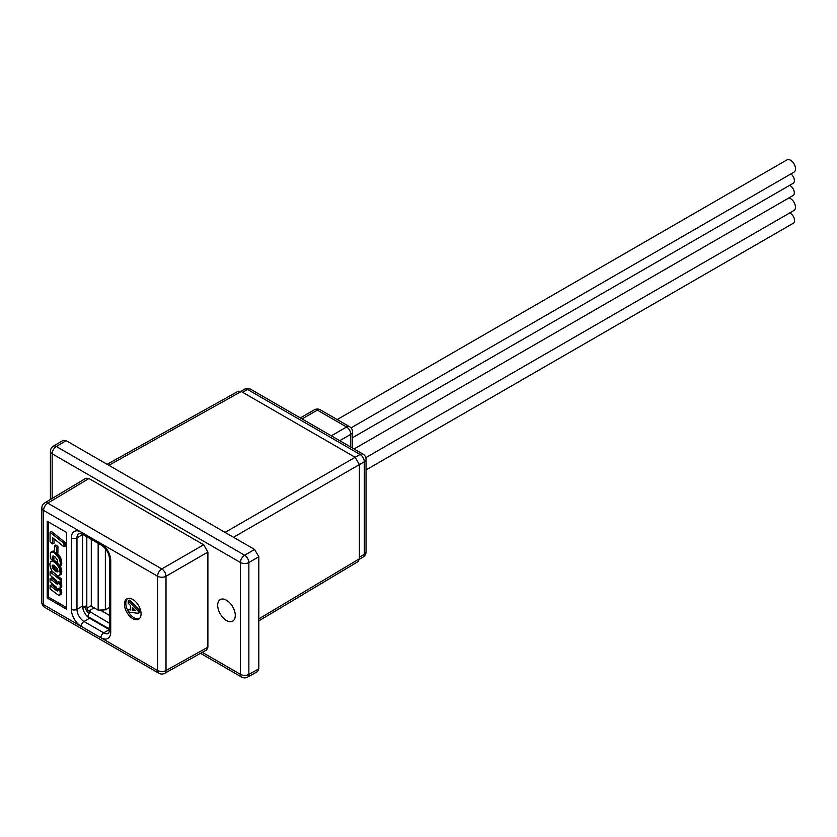 <?xml version="1.0" encoding="UTF-8"?>
<svg xmlns="http://www.w3.org/2000/svg" width="837" height="837" viewBox="0 0 837 837"><rect width="100%" height="100%" fill="white"/><g stroke="black" fill="none" stroke-linecap="round" stroke-linejoin="round"><path stroke-width="1.26" d="M132.748 599.438A11.749 6.78 -120 0 0 126.879 598.853A11.749 6.78 -120 0 0 125.079 608.269A11.749 6.78 -120 0 0 132.748 618.616A11.749 6.78 -120 0 0 138.628 619.202A11.749 6.78 -120 0 0 140.428 609.786A11.749 6.78 -120 0 0 132.748 599.438M127.611 598.528A11.749 6.78 -120 0 0 128.249 611.596M128.49 612.004A11.749 6.78 -120 0 0 134.14 617.821A11.749 6.78 -120 0 0 139.277 618.731M226.471 620.51A12.429 7.177 60 0 1 218.352 609.556A12.429 7.177 60 0 1 220.257 599.595A12.429 7.177 60 0 1 226.471 600.202A12.429 7.177 60 0 1 234.601 611.167A12.429 7.177 60 0 1 232.696 621.127A12.429 7.177 60 0 1 226.471 620.51M128.249 609.629L130.551 609.985L130.551 605.569L128.249 603.268L128.249 600.903L138.22 611.01L138.22 613.354L128.249 611.973L128.249 609.629L130.551 608.97M128.249 600.903L129.641 600.108L139.601 610.215L139.601 612.558L138.22 613.354M52.668 543.956L52.668 537.793L63.989 546.812L65.37 546.017L65.37 542.575L51.465 531.505L50.084 532.301L50.084 541.905L52.668 543.956L54.049 543.15L54.049 538.902M57.952 563.123L55.169 560.978L52.993 560.487L50.712 561.7L49.854 563.918L50.314 567.528L52.093 571.2L57.282 575.584L59.312 575.438L60.201 574.067L59.521 568.396L56.1 563.447L53.558 561.679L51.287 561.365M59.312 575.438L61.07 574.287L61.729 572.32L60.086 565.958M52.668 559.943L52.522 556.281L54.782 556.595L57.596 560.277L57.743 563.835L60.149 565.624L60.233 562.129L59.061 558.3L54.447 552.797L51.894 551.886L50.283 552.88L50.398 558.666L52.668 559.943L54.049 559.147L53.683 556.04M52.469 551.28L50.942 552.127M54.447 551.29L51.235 552.001M60.034 565.979L61.593 564.588L61.415 560.215L59.469 555.747L57.293 553.173M48.619 522.089L48.619 597.22L66.615 607.61M60.18 582.719L60.18 579.769L50.084 571.891L50.084 575.207L56.278 580.334L57.994 583.546L57.648 584.205L56.508 583.776L50.084 578.712L50.084 582.018L56.016 586.873L57.994 590.305L57.565 591.016L56.508 590.598L50.084 585.565L50.084 588.871L57.994 594.898L59.291 595.253L60.201 594.552L60.034 591.309L58.485 588.327L60.034 588.129L60.295 585.502L58.517 581.589L60.18 582.719L61.561 581.924L61.561 578.974L56.989 575.469M52.898 572.226L51.465 571.096L50.084 571.891M59.772 588.348L61.729 586.486L60.839 582.343M61.049 594.333L61.729 592.052L60.243 588.076M56.508 590.598L57.889 589.803L51.465 584.77L50.084 585.565M56.508 583.776L57.889 582.981L51.465 577.917L50.084 578.712M56.539 553.602L57.92 552.807L57.92 546.613L55.828 544.971L54.447 545.776L54.447 551.928L56.539 553.602L56.539 547.408L57.92 546.613M109.553 629.738A9.95 5.744 60 0 1 109.312 629.602L89.622 618.24A9.95 5.744 60 0 1 82.591 606.051L82.591 534.592A9.95 5.744 60 0 1 82.601 534.32M107.126 464.315L238.283 391.203L241.244 391.517L108.852 465.309M225.069 532.405L355.17 457.295L241.244 391.517M359.387 557.17L364.315 554.324A5.964 3.442 0 0 0 366.062 551.897L366.062 459.325A5.964 5.964 0 0 0 363.07 454.156A5.964 3.442 120 0 0 360.088 454.449L355.17 457.295L359.387 464.598L233.513 537.27M258.821 618.899L359.387 558.792L359.387 464.598L364.315 461.762L364.315 554.324A5.964 3.442 60 0 1 363.07 557.065A5.964 5.964 0 0 0 366.062 551.897M359.387 558.792L358.173 561.512L258.821 620.897M203.663 544.761L88.942 478.523L47.782 503.131L161.782 568.94A5.964 3.39 60 0 1 165.998 576.254L165.998 670.531A5.964 3.442 60.9 0 1 164.722 673.283L206.624 649.93L207.89 647.189L207.89 552.064L165.998 576.254A5.964 3.442 0 0 1 157.597 576.233L43.597 510.413L43.597 604.691L157.597 670.51L157.597 576.233A5.964 3.442 -60 0 1 161.782 568.94L203.663 544.761L207.89 552.064M44.759 502.859A5.964 5.964 0 0 0 41.85 507.975A5.964 3.442 0 0 0 43.597 510.413A5.964 3.442 -60 0 1 47.782 503.131A5.964 3.442 59.1 0 0 44.759 502.859L85.939 478.241L88.942 478.523M66.133 440.649L56.341 446.498A5.964 3.442 -120.9 0 0 53.317 446.226L63.131 440.367L66.133 440.649L254.605 549.459L258.821 556.762L258.821 668.826L257.566 671.567L247.574 677.133A5.964 3.442 -119.1 0 0 248.861 674.381L258.821 668.826M66.615 532.478L47.228 521.294L47.228 598.016L66.615 609.21L66.615 532.478M82.832 608.3L85.416 606.815M258.821 556.762L248.861 562.516A5.964 3.39 -120 0 0 244.634 555.213L254.605 549.459M48.619 597.22L47.228 598.016M52.438 556.438L53.254 555.956M52.26 556.929L53.652 556.134M52.522 556.281L53.097 555.956M60.086 565.822L61.478 565.017M60.149 565.624L61.53 564.818M60.201 565.393L61.593 564.588M60.264 565.121L61.645 564.326M60.316 564.829L61.708 564.023M60.348 564.515L61.729 563.709M60.348 564.18L61.729 563.385M60.379 563.835L61.76 563.029M60.316 562.705L61.708 561.909M60.233 562.129L61.614 561.324M60.149 561.585L61.53 560.78M60.034 561.02L61.415 560.215M59.887 560.476L61.268 559.671M59.804 560.194L61.185 559.388M59.72 559.943L61.101 559.147M59.521 559.398L60.902 558.593M59.291 558.834L60.672 558.038M59.061 558.3L60.442 557.505M58.799 557.787L60.18 556.992M58.088 556.553L59.469 555.747M57.91 556.323L59.291 555.517M57.743 556.05L59.124 555.255M57.596 555.841L58.977 555.036M57.219 555.391L58.611 554.596M56.874 554.962L58.266 554.157M56.477 554.533L57.858 553.728M56.1 554.146L57.491 553.351M55.305 553.424L55.88 553.09M54.447 552.797L55.064 552.43M53.756 552.399L54.489 551.97M53.066 552.096L54.447 551.301M52.637 551.949L54.018 551.154M52.438 551.897L53.819 551.102M52.239 551.886L53.62 551.081M51.894 551.886L53.275 551.081M51.549 551.918L52.93 551.112M51.371 551.949L52.762 551.154M52.49 559.378L53.882 558.582M52.375 558.781L53.767 557.986M52.26 558.122L53.652 557.327M52.239 557.745L53.62 556.94M52.239 557.149L53.62 556.343M52.176 566.712L54.844 570.541L57.648 571.828L57.711 569.244L54.499 565.739L52.522 565.195L52.176 566.712L53.558 565.917L55.315 568.878L58.109 570.96M59.458 575.322L60.839 574.517M59.573 575.218L60.955 574.423M59.689 575.092L61.07 574.287M59.887 574.81L61.268 574.004M59.971 574.621L61.363 573.826M60.065 574.475L61.446 573.68M60.201 574.067L61.593 573.261M60.295 573.617L61.676 572.811M60.348 573.115L61.729 572.32M60.379 572.539L61.76 571.744M60.379 572.048L61.76 571.242M60.264 570.98L61.645 570.185M60.149 570.457L61.53 569.652M60.034 569.955L61.415 569.16M59.971 569.694L61.363 568.888M59.887 569.442L61.268 568.647M59.72 568.909L61.101 568.114M59.521 568.396L60.902 567.601M59.061 567.413L60.442 566.607M58.799 566.931L60.18 566.126M58.517 566.429L59.751 565.718M58.224 565.969L59.333 565.331M57.91 565.519L58.914 564.944M57.565 565.059L58.485 564.525M57.219 564.63L58.067 564.138M56.853 564.211L57.816 563.657M56.1 563.447L57.491 562.652M55.305 562.788L56.686 561.993M54.447 562.161L55.828 561.365M53.777 561.784L55.169 560.978M53.118 561.501L54.51 560.696M52.689 561.355L54.081 560.549M52.49 561.303L53.882 560.497M52.292 561.282L53.673 560.487M51.946 561.25L53.327 560.455M51.779 561.282L53.16 560.487M51.601 561.282L52.993 560.487M51.434 561.313L52.815 560.518M52.124 566.45L53.558 565.917M52.208 566.931L53.589 566.126M52.375 567.423L53.767 566.628M52.49 567.685L53.882 566.89M52.783 568.187L54.164 567.392M52.951 568.449L54.332 567.653M53.118 568.679L54.51 567.884M53.327 568.961L54.708 568.166M53.526 569.212L54.907 568.417M53.725 569.432L55.106 568.626M53.924 569.673L55.315 568.878M54.844 570.541L56.225 569.735M55.075 570.74L56.456 569.934M55.765 571.232L57.146 570.436M56.194 571.514L57.575 570.708M56.393 571.629L57.774 570.834M56.906 571.828L58.098 571.137M57.219 571.88L58.025 571.409M52.208 565.634L53.139 565.101M52.145 565.802L53.306 565.132M52.124 565.979L53.505 565.645M57.366 584.205L57.952 583.87M57.251 584.174L57.973 583.755M57.021 584.08L57.994 583.515M56.215 583.577L57.607 582.782M55.901 583.326L57.293 582.531M55.619 583.096L57 582.301M57.397 591.016L57.931 590.702M57.052 590.912L57.994 590.367M56.194 590.378L57.575 589.583M59.835 595.034L61.216 594.239M59.971 594.887L61.363 594.082M60.201 594.552L61.593 593.757M60.295 594.343L61.676 593.538M60.348 594.071L61.729 593.276M60.379 593.757L61.76 592.962M60.379 593.161L61.76 592.366M60.348 592.847L61.729 592.052M60.264 592.272L61.645 591.466M60.201 591.937L61.593 591.142M60.034 591.309L61.415 590.514M59.919 590.974L61.3 590.179M59.804 590.681L61.185 589.886M59.657 590.336L61.049 589.53M59.145 589.342L60.526 588.537M58.946 588.997L60.327 588.191M59.887 588.244L61.268 587.448M60.034 588.129L61.415 587.333M60.201 587.762L61.593 586.967M60.295 587.553L61.676 586.747M60.348 587.292L61.729 586.486M60.379 587.009L61.76 586.203M60.379 586.381L61.76 585.576M60.348 586.099L61.729 585.293M60.316 585.785L61.708 584.979M60.295 585.502L61.676 584.697M60.201 585.189L61.593 584.383M60.149 584.885L61.53 584.09M60.034 584.561L61.415 583.755M59.95 584.278L61.331 583.473M59.835 583.944L61.216 583.148M59.689 583.598L61.07 582.793M59.343 582.929L59.971 582.573M60.18 579.769L61.561 578.974M58.653 578.66L60.044 577.865M57.795 578.001L59.176 577.206M63.989 546.812L63.989 543.37L50.084 532.301M63.989 543.37L65.37 542.575M56.539 547.408L54.447 545.776M132.215 607.223L132.215 610.236L135.793 610.79L132.215 607.223M138.22 611.01L139.601 610.215M133.596 608.604L133.596 609.441L134.59 609.598M132.215 610.236L133.596 609.441M789.626 185.354A5.869 3.39 60 0 1 790.159 185.626A5.869 3.39 60 0 1 793.999 190.805A5.869 3.39 60 0 1 793.099 195.502L354.082 448.967M85.416 606.176L85.416 607.128A4.698 2.71 -120 0 0 88.743 612.883L89.287 613.186M105.357 548.57L105.357 609.838L109.553 607.411M82.591 534.592L76.973 537.846L76.973 609.305L82.591 606.051A3.526 2.03 -0 0 0 86.807 605.685L87.079 608.081A2.354 1.36 -120 0 0 88.743 610.958L109.553 623.293M102.302 610.476A1.569 0.9 180 0 1 100.796 610.246L100.471 610.058M109.553 615.425L101.654 610.864L103.286 609.932M108.956 629.393L108.956 628.702A3.526 2.03 -60 0 1 109.553 626.474M87.916 617.005L87.916 616.555A3.526 2.03 -60 0 1 90.406 612.234M91.285 539.342L91.285 606.197L98.159 610.163L98.159 543.297M105.357 609.838L98.159 610.163M789.626 212.996A5.869 3.39 60 0 1 790.41 213.362A5.869 3.39 60 0 1 794.24 218.53A5.869 3.39 60 0 1 793.34 223.228L366.062 469.923M790.934 173.908A5.869 3.39 60 0 1 794.198 179.055A5.869 3.39 60 0 1 793.173 183.303L352.555 437.699M788.841 197.961A7.062 4.08 60 0 1 790.473 198.589A7.062 4.08 60 0 1 795.087 204.803A7.062 4.08 60 0 1 793.999 210.464L365.821 457.672M337.196 419.557L787.01 159.867A7.062 4.08 60 0 1 790.536 160.212A7.062 4.08 60 0 1 795.15 166.437A7.062 4.08 60 0 1 794.072 172.098L351.027 427.885M202.313 652.337L240.46 674.36L240.46 562.495L52.156 453.79L52.156 498.433M53.317 446.226A5.964 5.964 0 0 0 50.408 451.352A5.964 3.442 180 0 0 52.156 453.79A5.964 3.442 -60 0 1 56.341 446.498L244.634 555.213A5.964 3.442 120 0 0 240.46 562.495A5.964 3.442 180 0 0 248.861 562.516L248.861 674.381A5.964 3.442 180 0 1 240.46 674.36A5.964 3.442 -60 0 0 241.694 677.091A5.964 5.964 0 0 0 247.574 677.133M41.85 507.975L41.85 602.263A5.964 5.964 0 0 0 44.832 607.432L158.831 673.241A5.964 3.442 -60 0 1 157.597 670.51A5.964 3.442 -0 0 0 165.998 670.531L207.89 647.189M71.344 609.305L71.344 537.846A13.926 8.035 60 0 1 81.189 532.165L100.879 543.527A13.926 8.035 60 0 1 110.725 560.581L110.725 632.04A13.926 8.035 60 0 1 100.879 637.721L81.189 626.358A13.926 8.035 60 0 1 71.344 609.305A3.976 2.302 0 0 0 76.973 609.305A9.95 5.744 -120 0 0 84.003 621.483L103.694 632.856A9.95 5.744 -120 0 0 108.664 633.347L109.553 630.418A3.976 2.302 0 0 0 110.725 632.04M109.312 629.602L103.694 632.856A3.976 2.302 -60 0 0 100.879 637.721M89.622 618.24L84.003 621.483A3.976 2.302 -60 0 0 81.189 626.358M81.189 532.165A3.976 2.302 -60 0 0 82.016 533.985L79.023 533.295A9.95 5.744 -120 0 0 76.973 537.846A3.976 2.302 0 0 1 71.344 537.846M44.832 607.432A5.964 3.442 -60 0 1 43.597 604.691A5.964 3.442 0 0 1 41.85 602.263M60.348 563.249L61.729 562.454M53.558 561.679L54.939 560.884M55.587 589.907L56.968 589.102M56.874 577.268L58.266 576.473M109.553 630.418L109.553 558.959A3.976 2.302 0 0 0 110.725 560.581M109.553 558.959C108.998 553.236 106.383 548.695 101.706 545.347A3.976 2.302 -60 0 1 100.879 543.527M87.079 608.081L91.285 605.653M86.807 536.747L86.807 605.685M88.743 610.958L94.142 607.84M87.916 616.555L108.956 628.702M366.062 459.325A5.964 3.442 180 0 1 364.315 461.762A5.964 3.442 60 0 0 360.088 454.449L247.574 389.487L242.646 392.333M244.592 389.195A5.964 3.442 60 0 1 247.574 389.487A5.964 3.442 120 0 1 250.556 389.195A5.964 5.964 0 0 0 244.592 389.195L240.889 391.329M350.808 447.073L350.808 434.309L339.759 440.691M331.316 435.815L346.591 427.006L317.338 410.109L302.063 418.929M352.555 431.871A5.964 5.964 0 0 0 349.573 426.703A5.964 3.442 -60 0 0 346.591 427.006A5.964 3.442 60 0 1 350.808 434.309A5.964 3.442 -0 0 0 352.555 431.871L352.555 448.077M320.32 409.816A5.964 5.964 0 0 0 314.346 409.816A5.964 3.442 60 0 1 317.338 410.109A5.964 3.442 -60 0 1 320.32 409.816L349.573 426.703M50.408 499.48L50.408 451.352M241.694 677.091L200.535 653.331M158.831 673.241A5.964 5.964 0 0 0 164.722 673.283M82.016 533.985L101.706 545.347M363.07 454.156L250.556 389.195M359.376 559.2L363.07 557.065M314.346 409.816L300.316 417.925"/></g></svg>
